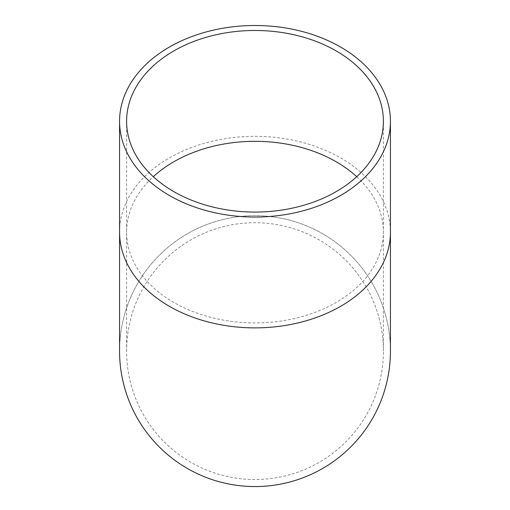 <?xml version="1.0" encoding="UTF-8"?>
<svg xmlns="http://www.w3.org/2000/svg" width="510" height="510" viewBox="0 0 510 510"><rect width="100%" height="100%" fill="white"/><g stroke="black" fill="none" stroke-linecap="round" stroke-linejoin="round"><path stroke-width="0.38" stroke-dasharray="2.55 1.91" d="M383.399 351.116A128.399 128.399 0 0 0 190.797 239.923A128.399 128.399 0 0 0 190.797 462.315A128.399 128.399 0 0 0 383.399 351.116A128.399 128.399 0 0 1 255 479.521A128.399 128.399 0 0 1 126.601 351.116A128.399 128.399 0 0 1 255 222.717A128.399 128.399 0 0 1 383.399 351.116L383.399 121.272M119.563 351.116A135.437 135.437 0 0 1 255 215.679A135.437 135.437 0 0 1 390.437 351.116A135.437 135.437 0 0 1 187.278 468.409A135.437 135.437 0 0 1 187.278 233.822A135.437 135.437 0 0 1 390.437 351.116M356.707 176.69A128.399 90.793 180 0 1 383.399 232.107A128.399 90.793 180 0 1 255 322.906A128.399 90.793 180 0 1 126.601 232.107A128.399 90.793 180 0 1 153.293 176.69M119.563 232.107A135.437 95.772 180 0 1 255 136.342A135.437 95.772 180 0 1 390.437 232.107M126.601 351.116L126.601 121.272"/><path stroke-width="0.76" d="M383.399 121.272A128.399 90.793 180 0 1 255 212.064A128.399 90.793 180 0 1 126.601 121.272A128.399 90.793 180 0 1 255 30.479A128.399 90.793 180 0 1 383.399 121.272M390.437 121.272A135.437 95.772 180 0 1 255 217.043A135.437 95.772 180 0 1 119.563 121.272A135.437 95.772 180 0 1 255 25.5A135.437 95.772 180 0 1 390.437 121.272L390.437 232.107A135.437 95.772 180 0 1 255 327.879A135.437 95.772 180 0 1 119.563 232.107L119.563 121.272M119.563 232.107L119.563 351.116A135.437 135.437 0 0 0 255 486.559A135.437 135.437 0 0 0 390.437 351.116L390.437 232.107M153.293 176.69A128.399 90.793 180 0 1 356.707 176.69"/></g></svg>
